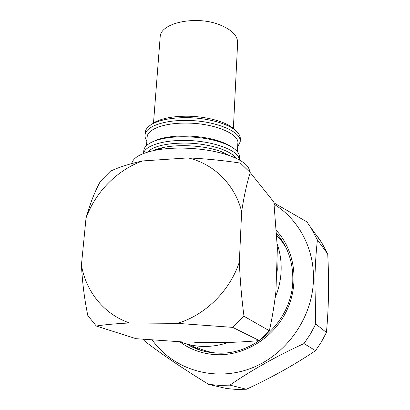 <?xml version="1.0" encoding="UTF-8"?>
<svg xmlns="http://www.w3.org/2000/svg" width="410" height="410" viewBox="0 0 410 410"><rect width="100%" height="100%" fill="white"/><g stroke="black" fill="none" stroke-linecap="round" stroke-linejoin="round"><path stroke-width="0.61" d="M233.367 128.525L237.626 43.05C237.836 35.624 231.547 29.428 218.766 24.456C194.924 15.324 160.402 23.139 160.192 36.715L160.125 37.582M249.603 171.872C249.582 166.004 242.858 160.576 229.436 155.58C215.481 150.808 199.347 148.307 181.025 148.071C171.78 148.056 163.405 148.738 155.897 150.116C141.122 153.114 133.086 157.573 131.8 163.487M230.405 155.928L220.811 151.428C210.074 147.743 197.738 145.822 183.808 145.652C176.766 145.642 170.355 146.17 164.579 147.241C159.936 148.118 156.061 149.276 152.956 150.716M235.653 158.07C230.958 150.173 207.204 142.967 183.982 143.059C165.363 143.346 153.181 146.375 147.441 152.141M239.286 159.89L239.107 158.772C237.667 149.665 210.837 140.276 183.706 140.435C161.684 140.276 144.612 146.216 143.582 153.458M239.317 159.905L239.44 157.327C239.742 153.576 236.76 149.916 230.487 146.339C218.807 140.287 203.298 137.078 183.957 136.72C172.441 136.761 162.893 138.093 155.323 140.712C148.246 143.305 144.407 146.478 143.813 150.234L143.746 151.003M232.019 147.236L228.652 145.094C217.531 139.328 202.801 136.274 184.454 135.941C173.532 135.982 164.461 137.248 157.255 139.743L152.448 141.85M147.139 137.406L147.195 136.643C147.836 129.201 164.164 122.99 185.31 123.087C213.2 122.785 239.799 133.778 237.82 143.449L237.421 151.741M226.043 153.555L225.567 153.719M146.872 140.768C145.391 138.764 144.786 136.761 145.053 134.746C145.729 126.91 162.837 120.34 185.043 120.432C214.353 120.099 242.248 131.712 240.168 141.901L237.656 146.908M225.531 153.32L225.044 153.463M145.201 132.912L145.263 132.092C145.709 129.047 148.128 126.311 152.525 123.881C160.192 119.879 171.098 117.798 185.228 117.639C205.313 117.506 226.453 122.974 235.114 130.154C238.83 133.183 240.557 136.217 240.296 139.256L240.198 141.332M235.155 130.19L232.865 128.053C224.644 121.237 204.739 116.076 185.832 116.204C172.533 116.358 162.247 118.331 154.98 122.129L151.49 124.471M186.258 343.846L191.885 346.891C200.106 350.796 208.905 352.872 218.284 353.112C255.866 355.009 292.725 319.134 292.812 279.953C293.042 263.128 288.327 248.445 278.662 235.893L276.627 233.423M179.749 341.781C190.778 349.945 203.411 354.26 217.643 354.727C245.626 355.429 274.31 337.235 286.928 310.119C299.582 283.008 294.795 250.474 276.432 230.538M274.095 204.267C298.326 219.094 314.25 248.076 313.44 279.353C312.794 318.165 285.524 356.234 249.039 369.036C212.554 381.976 172.625 368.785 152.228 339.977M143.531 339.301L144.484 340.956C159.403 352.636 183.598 369.082 208.705 384.395L219.242 385.374L229.943 385.149C249.449 371.404 277.596 355.537 304 343.59L310.38 334.099L315.726 324.008L314.885 279.589C315.239 264.916 316.079 251.709 317.407 239.968L310.934 227.781L306.885 221.882L273.952 202.878M276.637 233.556L277.329 234.243M208.705 384.395L226.474 388.506L236.365 389.438L246.4 389.249C271.533 377.625 294.58 364.767 315.536 350.668L321.466 341.848L326.421 332.454C328.743 307.802 329.179 281.629 327.718 253.939L321.619 242.489L317.801 236.934M277.201 243.945C280.097 252.288 281.409 261.042 281.147 270.216C280.829 279.62 278.836 288.794 275.166 297.727M228.314 342.478C211.673 347.987 195.683 347.767 180.333 341.812M197.015 347.429C202.853 350.237 209.044 352.093 215.588 353M277.283 269.58L276.335 279.148L276.97 260.089L277.283 269.58M212.011 342.411C205.82 343.155 199.726 343.052 193.73 342.109L223.64 342.606C236.606 342.247 248.496 341.581 259.315 340.597L232.695 327.37L177.392 323.352L129.55 322.957C104.094 314.367 85.926 291.566 81.426 265.091L86.033 217.976C90.097 203.539 94.894 191.311 100.429 181.297L110.367 171.247C118.669 167.26 129.401 163.826 142.562 160.935L188.113 157.901C206.02 158.757 223.45 160.484 240.393 163.088L250.223 172.564C246.892 183.101 244.032 196.098 241.649 211.55L239.343 262.087C240.168 281.096 241.721 299.156 243.991 316.264L269.36 330.762C272.112 318.457 274.305 305.281 275.935 291.233L276.335 279.148M285.642 246.938L280.937 240.091L276.75 235.314M200.582 350.278L190.26 345.015M315.726 324.008L326.421 332.454M327.718 253.939L317.407 239.968M304 343.59L315.536 350.668M229.943 385.149L246.4 389.249M276.97 260.089L277.365 248.25L273.865 202.033L250.223 172.564M193.73 342.109L182.414 341.919L136.038 338.686L96.283 326.027L87.807 315.5C84.516 299.602 82.389 282.803 81.426 265.091M86.033 217.976C95.627 191.88 117.127 170.094 142.562 160.935M96.283 326.027C104.734 324.694 115.825 323.669 129.55 322.957M269.36 330.762L259.315 340.597M188.113 157.901C213.492 163.728 234.751 184.126 241.649 211.55M232.695 327.37L243.991 316.264M239.343 262.087C229.825 290.951 205.231 315.146 177.392 323.352M162.483 147.933L162.032 147.764M158.916 149.117L158.147 148.779M158.342 149.307L157.609 148.943M198.707 349.499L199.378 349.899M160.192 36.715L153.483 123.195M220.811 151.428L229.436 155.58M228.652 145.094L230.487 146.339M232.865 128.053L235.114 130.154M276.76 235.54L280.937 240.091M191.885 346.891L196.779 348.618M310.934 227.781L321.619 242.489M154.98 122.129L152.525 123.881M145.263 132.092L145.053 134.746M147.195 136.643L146.488 145.596M157.255 139.743L155.323 140.712M143.813 150.234L143.551 153.473M164.579 147.241L155.897 150.116"/></g></svg>
